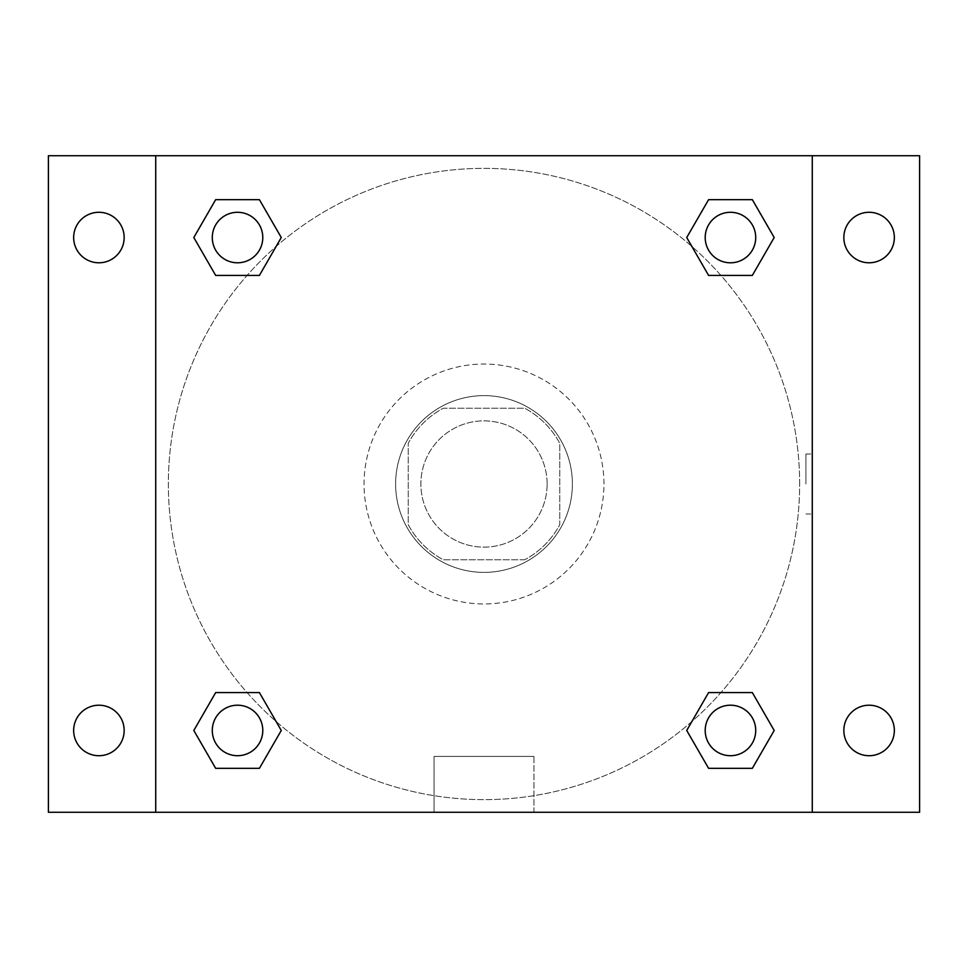 <?xml version="1.0" encoding="UTF-8"?>
<svg xmlns="http://www.w3.org/2000/svg" width="968" height="968" viewBox="0 0 968 968"><rect width="100%" height="100%" fill="white"/><g stroke="black" fill="none" stroke-linecap="round" stroke-linejoin="round"><path stroke-width="0.73" stroke-dasharray="4.84 3.63" d="M547.126 484A63.126 63.126 0 0 0 452.431 429.332A63.126 63.126 0 0 0 452.431 538.668A63.126 63.126 0 0 0 547.126 484A63.126 63.126 0 0 0 452.431 429.332A63.126 63.126 0 0 0 452.431 538.668A63.126 63.126 0 0 0 547.126 484M524.729 559.758L443.271 559.758A86.007 86.007 0 0 1 408.242 524.729L408.242 443.271A86.007 86.007 0 0 1 443.271 408.242L524.729 408.242A86.007 86.007 0 0 1 559.758 443.271L559.758 524.729A86.007 86.007 0 0 1 524.729 559.758L443.271 559.758A86.007 86.007 0 0 1 408.242 524.729L408.242 443.271A86.007 86.007 0 0 1 443.271 408.242L524.729 408.242A86.007 86.007 0 0 1 559.758 443.271L559.758 524.729A86.007 86.007 0 0 1 524.729 559.758M484 395.622A88.378 88.378 0 0 1 560.545 528.189A88.378 88.378 0 0 1 407.455 528.189A88.378 88.378 0 0 1 484 395.622A88.378 88.378 0 0 0 395.622 484A88.378 88.378 0 0 0 484 572.378A88.378 88.378 0 0 0 572.378 484A88.378 88.378 0 0 0 484 395.622M603.947 484A119.947 119.947 0 0 0 424.02 380.121A119.947 119.947 0 0 0 424.02 587.879A119.947 119.947 0 0 0 603.947 484A119.947 119.947 0 0 0 424.02 380.121A119.947 119.947 0 0 0 424.02 587.879A119.947 119.947 0 0 0 603.947 484M98.905 755.718A25.253 25.253 0 0 0 120.77 717.832A25.253 25.253 0 0 0 77.041 717.832A25.253 25.253 0 0 0 98.905 755.718M869.095 755.718A25.253 25.253 0 0 0 890.959 717.832A25.253 25.253 0 0 0 847.23 717.832A25.253 25.253 0 0 0 869.095 755.718M869.095 262.788A25.253 25.253 0 0 0 890.959 224.915A25.253 25.253 0 0 0 847.23 224.915A25.253 25.253 0 0 0 869.095 262.788M98.905 262.788A25.253 25.253 0 0 0 120.77 224.915A25.253 25.253 0 0 0 77.041 224.915A25.253 25.253 0 0 0 98.905 262.788M48.4 155.727L919.6 155.727L919.6 812.273L48.4 812.273L48.4 155.727M155.727 155.727L812.273 155.727L812.273 812.273L155.727 812.273L155.727 155.727L812.273 155.727L812.273 812.273L155.727 812.273L155.727 155.727L155.727 812.273M513.984 155.727L454.016 155.727L513.984 155.727M533.949 812.273L434.051 812.273L533.949 812.273L434.051 812.273L533.949 812.273L533.949 756.419L434.051 756.419L533.949 756.419L434.051 756.419L533.949 756.419L533.949 812.273M799.653 484A315.653 315.653 0 0 0 326.18 210.637A315.653 315.653 0 0 0 326.18 757.363A315.653 315.653 0 0 0 799.653 484A315.653 315.653 0 0 0 326.18 210.637A315.653 315.653 0 0 0 326.18 757.363A315.653 315.653 0 0 0 799.653 484M262.788 730.465A25.253 25.253 0 0 0 224.915 708.588A25.253 25.253 0 0 0 224.915 752.33A25.253 25.253 0 0 0 262.788 730.465A25.253 25.253 0 0 0 224.915 708.588A25.253 25.253 0 0 0 224.915 752.33A25.253 25.253 0 0 0 262.788 730.465A25.253 25.253 0 0 0 224.915 708.588A25.253 25.253 0 0 0 224.915 752.33A25.253 25.253 0 0 0 262.788 730.465M755.718 237.535A25.253 25.253 0 0 0 717.832 215.67A25.253 25.253 0 0 0 717.832 259.412A25.253 25.253 0 0 0 755.718 237.535A25.253 25.253 0 0 0 717.832 215.67A25.253 25.253 0 0 0 717.832 259.412A25.253 25.253 0 0 0 755.718 237.535A25.253 25.253 0 0 0 717.832 215.67A25.253 25.253 0 0 0 717.832 259.412A25.253 25.253 0 0 0 755.718 237.535M262.788 237.535A25.253 25.253 0 0 0 224.915 215.67A25.253 25.253 0 0 0 224.915 259.412A25.253 25.253 0 0 0 262.788 237.535A25.253 25.253 0 0 0 224.915 215.67A25.253 25.253 0 0 0 224.915 259.412A25.253 25.253 0 0 0 262.788 237.535A25.253 25.253 0 0 0 224.915 215.67A25.253 25.253 0 0 0 224.915 259.412A25.253 25.253 0 0 0 262.788 237.535M705.212 730.465A25.253 25.253 0 0 1 743.085 708.588A25.253 25.253 0 0 1 743.085 752.33A25.253 25.253 0 0 1 705.212 730.465A25.253 25.253 0 0 1 743.085 708.588A25.253 25.253 0 0 1 743.085 752.33A25.253 25.253 0 0 1 705.212 730.465M155.727 484L155.727 454.016L155.727 484M812.273 484L812.273 454.016L812.273 484M805.92 484L805.92 454.016L805.92 484M812.273 155.727L812.273 812.273M215.67 768.338L193.806 730.465L215.67 692.58L193.806 730.465L215.67 768.338M259.412 692.58L281.277 730.465L259.412 768.338L281.277 730.465L259.412 692.58M708.588 275.42L686.723 237.535L708.588 199.662L686.723 237.535L708.588 275.42M752.33 199.662L774.194 237.535L752.33 275.42L774.194 237.535L752.33 199.662M215.67 275.42L193.806 237.535L215.67 199.662L193.806 237.535L215.67 275.42M259.412 199.662L281.277 237.535L259.412 275.42L281.277 237.535L259.412 199.662M708.588 768.338L686.723 730.465L708.588 692.58L686.723 730.465L708.588 768.338M752.33 692.58L774.194 730.465L752.33 768.338L774.194 730.465L752.33 692.58M755.718 730.465A25.253 25.253 0 0 0 717.832 708.588A25.253 25.253 0 0 0 717.832 752.33A25.253 25.253 0 0 0 755.718 730.465M805.92 513.984L812.273 513.984M805.92 454.016L812.273 454.016M434.051 756.419L434.051 812.273L434.051 756.419"/><path stroke-width="1.45" d="M48.4 155.727L919.6 155.727L919.6 812.273L48.4 812.273L48.4 155.727M869.095 212.282A25.253 25.253 0 0 1 894.347 237.535A25.253 25.253 0 0 1 869.095 262.788A25.253 25.253 0 0 1 843.842 237.535A25.253 25.253 0 0 1 869.095 212.282M869.095 705.212A25.253 25.253 0 0 1 894.347 730.465A25.253 25.253 0 0 1 869.095 755.718A25.253 25.253 0 0 1 843.842 730.465A25.253 25.253 0 0 1 869.095 705.212M98.905 705.212A25.253 25.253 0 0 1 124.158 730.465A25.253 25.253 0 0 1 98.905 755.718A25.253 25.253 0 0 1 73.653 730.465A25.253 25.253 0 0 1 98.905 705.212M98.905 212.282A25.253 25.253 0 0 1 124.158 237.535A25.253 25.253 0 0 1 98.905 262.788A25.253 25.253 0 0 1 73.653 237.535A25.253 25.253 0 0 1 98.905 212.282M215.67 692.58L259.412 692.58L281.277 730.465L259.412 768.338L215.67 768.338L193.806 730.465L215.67 692.58L259.412 692.58L215.67 692.58M708.588 199.662L752.33 199.662L774.194 237.535L752.33 275.42L708.588 275.42L686.723 237.535L708.588 199.662L752.33 199.662L708.588 199.662M155.727 812.273L155.727 155.727M812.273 155.727L812.273 812.273M215.67 199.662L259.412 199.662L281.277 237.535L259.412 275.42L215.67 275.42L193.806 237.535L215.67 199.662L259.412 199.662L215.67 199.662M708.588 692.58L752.33 692.58L774.194 730.465L752.33 768.338L708.588 768.338L686.723 730.465L708.588 692.58L752.33 692.58L708.588 692.58M752.33 768.338L708.588 768.338L752.33 768.338M755.718 730.465A25.253 25.253 0 0 0 717.832 708.588A25.253 25.253 0 0 0 717.832 752.33A25.253 25.253 0 0 0 755.718 730.465M259.412 768.338L215.67 768.338L259.412 768.338M262.788 730.465A25.253 25.253 0 0 0 224.915 708.588A25.253 25.253 0 0 0 224.915 752.33A25.253 25.253 0 0 0 262.788 730.465M752.33 275.42L708.588 275.42L752.33 275.42M755.718 237.535A25.253 25.253 0 0 0 717.832 215.67A25.253 25.253 0 0 0 717.832 259.412A25.253 25.253 0 0 0 755.718 237.535M259.412 275.42L215.67 275.42L259.412 275.42M262.788 237.535A25.253 25.253 0 0 0 224.915 215.67A25.253 25.253 0 0 0 224.915 259.412A25.253 25.253 0 0 0 262.788 237.535"/></g></svg>
